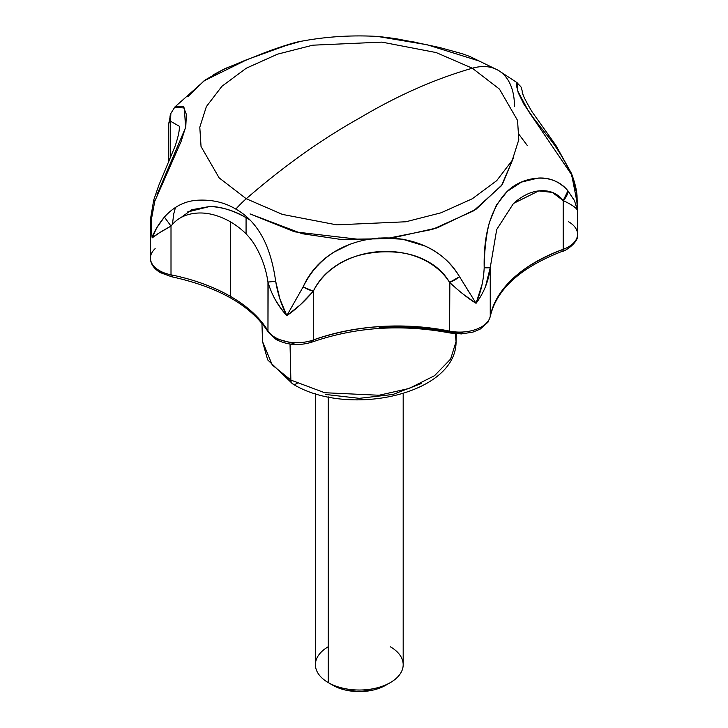 <?xml version="1.0" encoding="UTF-8"?>
<svg xmlns="http://www.w3.org/2000/svg" width="728" height="728" viewBox="0 0 728 728"><rect width="100%" height="100%" fill="white"/><g stroke="black" fill="none" stroke-linecap="round" stroke-linejoin="round"><path stroke-width="1.09" d="M455.364 333.761L456.065 341.578L450.632 359.031L434.534 375.703L409.136 388.452L379.061 395.249L324.642 392.72L290.863 380.061A8.782 5.069 120 0 0 292.683 383.893A8.782 5.069 -60 0 1 290.863 380.061L324.642 392.72L379.061 395.249L409.136 388.452L434.534 375.703L450.632 359.031L456.065 341.578C456.456 394.749 347.311 417.899 292.674 383.893L267.658 359.85L262.526 341.578L272.263 364.992L290.863 380.061L290.035 344.053L290.863 380.061L272.263 364.992L262.526 341.578L261.944 323.278M181.117 217.472L191.673 209.764L209.937 206.434C220.721 206.579 232.769 210.319 246.073 217.654L246.073 233.925L246.073 217.654L246.792 216.944L246.073 217.654L250.241 220.202L246.073 217.654C235.19 211.011 223.141 207.271 209.937 206.434L187.487 212.012M175.503 207.298L173.728 213.959L172.418 224.388L173.728 213.959L175.494 207.307M162.535 272.418A4.386 2.53 -60 0 1 160.342 272.636A4.386 2.53 -60 0 1 159.432 270.625A30.722 17.736 180 0 1 150.432 258.158A30.722 17.736 180 0 1 155.146 248.648M294.012 343.634L278.342 339.275A4.386 2.53 -60 0 1 276.149 339.494A4.386 2.53 -60 0 1 275.239 337.492A30.722 17.736 180 0 1 267.968 330.803A4.386 3.385 148.8 0 0 268.377 332.286A4.386 3.385 -31.2 0 1 267.968 330.803C259.96 317.726 247.484 306.27 230.548 296.423L230.548 221.867C241.232 228.255 249.358 236.045 254.927 245.236C261.689 256.602 266.039 268.878 267.968 282.055L267.968 330.803A30.722 17.736 0 0 0 275.239 337.492A30.722 17.736 0 0 0 313.313 339.967L313.313 291.218L300.164 304.932L286.814 315.606L303.139 286.896C310.456 271.972 320.839 260.333 334.289 251.979L350.286 244.071M363.791 240.104L378.915 238.011L402.493 239.194L425.188 246.091C439.375 252.343 450.823 262.553 459.559 276.722L469.369 292.647M449.859 282.637L449.558 331.104A30.722 17.736 0 0 0 490.244 316.343L490.244 267.595L484.184 267.786C484.393 250.478 486.104 235.481 489.316 222.777L496.35 205.132L507.17 191.446L521.421 182.109L538.001 178.087C549.613 177.286 559.586 181.536 567.931 190.836C553.225 172.127 523.286 175.603 507.17 191.446C491.1 207.962 483.438 233.415 484.184 267.786C483.601 280.444 480.89 292.283 476.057 303.294L482.209 283.966M577.55 206.352L577.377 210.201C576.258 207.744 571.535 204.532 563.19 200.564A13.168 9.482 -40.6 0 0 567.931 190.836L574.529 200.81L577.377 210.201L576.303 191.728L571.189 174.147C563.745 158.558 555.491 145.382 546.437 134.598L533.824 118.5L524.078 104.513L518.263 92.829L516.252 84.767L517.199 82.801M174.347 107.626L174.938 106.907L183.283 106.443L186.386 114.433L185.786 126.599L181.108 141.459L154.782 201.237L151.406 219.365C150.896 221.358 151.151 227.527 152.161 237.865L156.638 228.001L164.382 217.09C173.928 206.452 185.158 200.828 198.062 200.2C212.267 199.518 224.861 202.484 235.836 209.118A79.006 45.609 -60 0 1 246.255 198.744L219.128 177.859L201.046 146.537L199.8 127.227L206.361 106.607L221.913 86.295L246.255 68.223L277.559 54.163L312.749 45.191L381.909 42.115L436.163 52.562L472.335 68.223L436.163 52.562L381.909 42.115L312.749 45.191L277.559 54.163L246.255 68.223L221.913 86.295L206.361 106.607L199.8 127.227L201.046 146.537L219.128 177.859L246.255 198.744C283.483 166.412 321.157 139.576 359.295 118.227C397.433 95.532 435.116 78.87 472.335 68.223C435.116 78.87 397.433 95.532 359.295 118.227C321.157 139.576 283.483 166.412 246.255 198.744L282.428 214.414L336.691 224.852L405.842 221.776L441.031 212.804L472.335 198.744L496.687 180.671L512.23 160.36L518.791 139.74L517.553 120.429L499.472 89.107L472.335 68.223A79.006 45.609 -60 0 1 498.307 70.37A79.006 45.609 120 0 0 472.335 68.223L499.472 89.107L517.553 120.429L518.791 139.74L512.23 160.36L496.687 180.671L472.335 198.744L441.031 212.804L405.842 221.776L336.691 224.852L282.428 214.414L246.255 198.744A79.006 45.609 120 0 0 235.836 209.118C246.783 215.151 255.756 224.624 262.744 237.546C268.905 249.176 273.218 263.782 275.685 281.345L279.989 299.217L286.814 315.606L280.744 308.108L275.411 299.936M364.346 239.985L294.503 231.813L250.068 213.914L302.065 233.688L340.395 239.366L385.54 238.739L432.541 229.375L473.619 210.829L501.51 185.667L513.213 158.431L502.193 184.73L476.067 209.236L437.264 227.846L392.155 237.992M516.98 82.592L498.116 70.252L470.133 56.611L462.644 53.836L439.867 47.575L416.898 42.679L395.404 38.593L378.933 36.518C352.425 34.917 326.344 36.536 300.673 41.369L285.249 45.764L266.348 52.507L245.354 60.233L223.56 69.406L205.396 79.871L174.938 106.907M498.307 70.37A79.006 45.609 -60 0 1 514.478 106.425M170.498 121.23L170.862 113.45A13.168 11.848 23.8 0 0 170.498 121.23L170.498 157.721L170.498 121.23L168.769 123.442L170.498 121.23L179.343 126.263M150.45 258.622A30.722 17.736 0 0 0 159.432 270.625A30.722 17.736 0 0 0 171.007 274.829L171.007 226.08L159.268 232.878L152.161 237.865L150.441 222.404M268.15 282.773L267.968 330.803A158.012 91.228 0 0 0 230.548 296.423C213.513 286.65 193.666 279.452 171.007 274.829L171.007 226.08C177.505 217.763 186.859 213.404 199.081 212.995C208.991 212.74 219.483 215.697 230.548 221.867L230.548 296.423A158.012 91.228 0 0 0 171.007 274.829A4.386 1.183 101.4 0 0 171.581 276.74A4.386 1.183 -78.6 0 1 171.007 274.829A30.722 17.736 180 0 1 159.432 270.625A4.386 2.53 120 0 0 160.342 272.636C153.772 268.614 150.469 263.764 150.432 258.085L150.432 223.15M513.477 203.458C521.903 196.014 530.321 191.828 538.72 190.9C549.185 189.844 557.339 193.066 563.19 200.564L563.19 249.313C521.339 265.292 497.024 287.642 490.244 316.343L490.244 267.595L485.594 286.259M484.184 267.786A13.168 0.728 3.4 0 0 490.244 267.595C488.715 280.808 483.984 292.711 476.057 303.294L459.559 276.722L449.558 282.355A13.168 4.532 -32.4 0 0 459.559 276.722C427.09 220.429 329.493 226.717 303.139 286.896A13.168 3.376 27.9 0 0 313.313 291.218C337.737 242.561 420.684 237.173 449.558 282.355L449.558 331.104C401.829 322.176 356.411 325.125 313.313 339.967L313.313 291.218C318.809 279.598 328.046 270.061 341.013 262.626C351.515 256.693 364.409 253.144 379.697 251.997C395.04 251.16 408.299 253.007 419.492 257.53C433.324 263.218 443.343 271.499 449.558 282.355C459.332 291.473 468.159 298.453 476.057 303.294L463.39 294.321M496.705 229.511L490.244 267.595L496.705 229.511L513.477 203.458L538.72 190.9L552.234 192.392L563.19 200.564L563.19 249.313A30.722 17.736 0 0 0 577.568 234.425A30.722 17.736 180 0 1 563.19 249.313A4.386 1.911 70.1 0 1 562.362 251.296A4.386 1.911 70.1 0 1 560.851 250.751M379.188 327.618C403.749 326.026 427.691 327.582 451.014 332.296L462.662 333.051M568.568 221.749A30.722 17.736 180 0 1 577.568 234.425M562.362 251.296A4.386 1.911 -109.9 0 0 563.19 249.313A158.012 91.228 0 0 0 490.244 316.343A4.386 3.558 11 0 1 490.181 316.944A4.386 3.558 -169 0 0 490.244 316.343A30.722 17.736 180 0 1 449.558 331.104A4.386 1.183 101.4 0 0 450.132 333.005A4.386 1.183 -78.6 0 1 449.558 331.104A158.012 91.228 0 0 0 313.313 339.967A4.386 1.911 70.1 0 1 312.476 341.942A4.386 1.911 70.1 0 1 310.974 341.405M451.014 332.296A4.386 1.183 -78.6 0 1 450.132 333.005C401.847 323.933 355.956 326.918 312.467 341.942C299.526 346.055 287.414 345.236 276.149 339.494L268.35 332.241C251.242 305.624 218.992 287.123 171.59 276.74A4.386 1.183 -78.6 0 0 172.463 276.021M312.476 341.942A4.386 1.911 -109.9 0 0 313.313 339.967A30.722 17.736 180 0 1 275.239 337.492A4.386 2.53 120 0 0 276.149 339.494M318.154 265.092L318.946 264.419M317.827 265.429L318.637 264.728M527.381 145.6L519.146 134.625M297.07 383.456A8.782 5.069 -60 0 1 292.683 383.893M325.616 394.467L359.295 398.334L392.974 394.467L421.53 383.456M377.586 36.445L427.163 44.763L479.798 61.225M517.126 82.71L517.399 90.29L528.464 111.157L571.189 174.147A13.168 2.375 -22.6 0 0 571.416 173.328A13.168 2.375 -22.6 0 0 570.652 172.909M179.343 126.408C179.616 130.358 178.196 136.955 175.075 146.201L158.74 185.476L153.672 200.182A13.168 1.574 16.6 0 0 154.782 201.237L153.699 200.182L150.55 218.582L150.432 223.178L152.161 237.865C155.228 235.226 161.507 231.295 171.007 226.08L164.382 217.09C158.094 224.77 154.018 231.695 152.161 237.865M157.048 194.585L185.576 127.609L184.366 107.99L174.711 107.216M187.879 96.706L203.949 80.899L247.374 59.468L287.951 44.808M577.413 209.391L577.022 195.459C576.503 189.153 574.638 181.782 571.407 173.346L577.468 204.595M574.21 200.182L567.931 190.836L563.19 200.564C571.616 204.613 576.339 207.826 577.377 210.201M303.139 286.896L286.814 315.606C295.623 309.673 304.459 301.547 313.313 291.218L303.139 286.896M275.685 281.345L267.968 282.055C271.717 294.931 277.996 306.115 286.814 315.606C281.445 305.26 277.732 293.848 275.685 281.345M151.351 229.912L151.397 219.419L154.782 201.237M168.769 123.724L168.769 161.734M390.335 646.764A43.889 25.344 180 0 1 390.335 682.6A43.889 25.344 180 0 1 328.264 682.6L328.264 396.878L328.264 682.6A43.889 25.344 0 0 0 373.327 688.697A43.889 25.344 0 0 0 402.793 668.086M385.676 685.294L373.573 689.962L359.295 691.6L345.017 689.962L332.914 685.294L328.264 682.6L332.914 685.294A37.31 21.54 0 0 0 385.676 685.294L390.335 682.6M315.806 661.279A43.889 25.344 0 0 0 328.264 682.6A43.889 25.344 180 0 1 328.264 646.764M456.065 341.578L456.31 333.834M577.568 205.214L577.568 234.298C579.333 242.324 564.109 251.915 562.353 251.296C520.402 267.485 496.35 289.353 490.19 316.898L487.951 322.231L480.198 329.101L472.936 332.104L461.416 333.925L450.141 333.014M160.342 272.636L171.59 276.74M378.997 36.527L417.663 42.579M517.044 82.683C522.176 88.625 520.511 84.193 523.214 95.413M571.416 173.328L555.91 145.4L532.104 111.866C525.634 100.946 522.34 94.276 522.204 91.855L522.204 91.865M174.875 107.007L170.871 113.413L168.75 123.442M213.195 74.884L224.988 68.605L264.91 52.598C280.153 46.874 295.25 42.087 300.591 41.387M403.185 393.611L403.185 664.682M315.406 393.611L315.406 664.682"/></g></svg>
